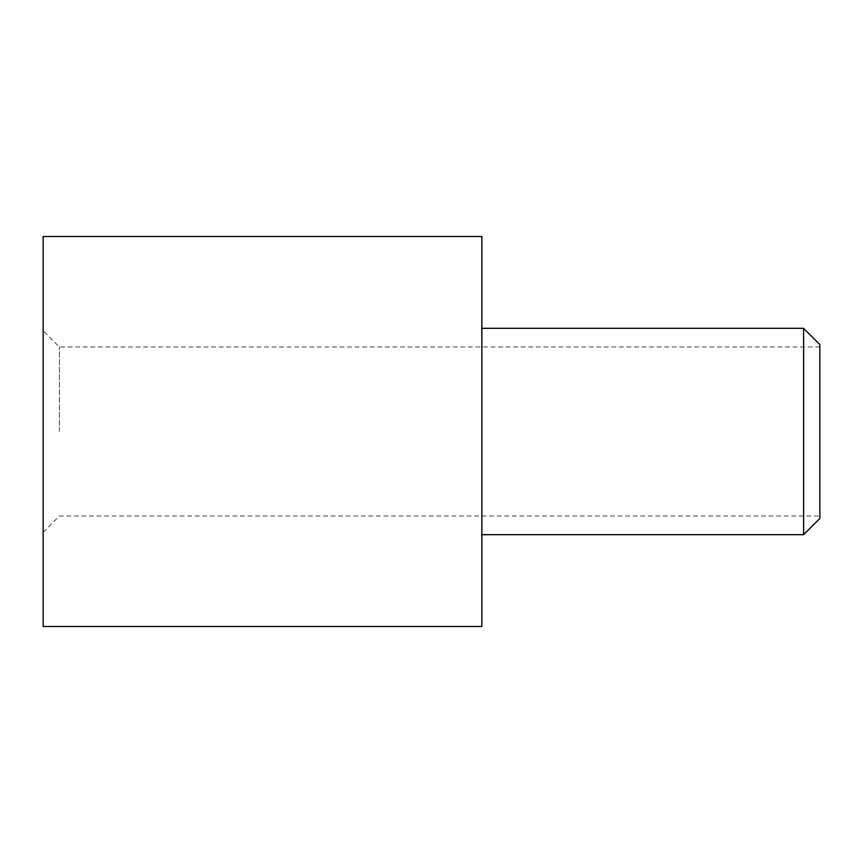 <?xml version="1.0" encoding="UTF-8"?>
<svg xmlns="http://www.w3.org/2000/svg" width="863" height="863" viewBox="0 0 863 863"><rect width="100%" height="100%" fill="white"/><g stroke="black" fill="none" stroke-linecap="round" stroke-linejoin="round"><path stroke-width="0.65" stroke-dasharray="4.32 3.24" d="M43.15 626.484L43.15 236.516M59.396 431.5L59.396 347.002L59.396 431.5M819.85 518.436L819.85 344.564M803.604 328.318L803.604 534.682M481.867 626.484L481.867 236.516M481.867 431.5L481.867 328.318L481.867 431.5M43.15 431.5L43.15 532.244L43.15 431.5M819.85 347.002L59.396 347.002L43.15 330.756M43.15 532.244L59.396 515.998L819.85 515.998"/><path stroke-width="1.29" d="M803.604 328.318L819.85 344.564L819.85 518.436L803.604 534.682L803.604 328.318L481.867 328.318M481.867 431.5L481.867 626.484L43.15 626.484L43.15 236.516L481.867 236.516L481.867 431.5M803.604 534.682L481.867 534.682"/></g></svg>
